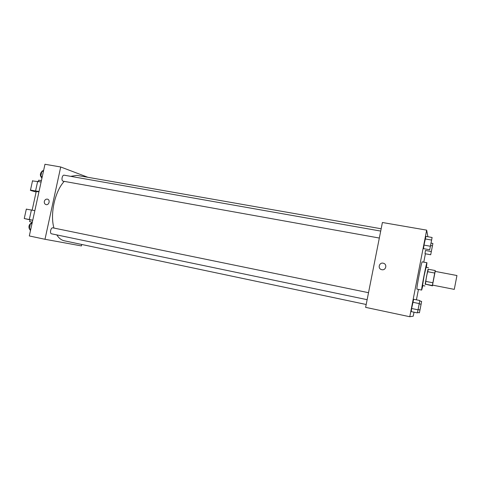 <?xml version="1.0" encoding="UTF-8"?>
<svg xmlns="http://www.w3.org/2000/svg" width="481" height="481" viewBox="0 0 481 481"><rect width="100%" height="100%" fill="white"/><g stroke="black" fill="none" stroke-linecap="round" stroke-linejoin="round"><path stroke-width="0.72" d="M454.28 289.376L456.95 275.529L435.185 271.392L432.527 285.107L454.28 289.376M434.716 273.052L432.353 285.504L425.15 284.091L427.483 271.669L434.716 273.052L435.251 270.556L435.293 271.41M432.353 285.504L432.479 285.852L432.641 285.131M425.601 281.349L432.828 282.762M425.15 284.091L432.479 285.852M427.483 271.669L428.042 269.192L435.251 270.556M428.318 269.246L426.503 276.425L425.384 284.457M424.933 285.985L422.552 285.51L424.098 275.962L426.076 267.298L428.457 267.749M422.889 285.582L421.663 290.067C421.025 290.332 426.539 261.85 426.954 262.746L426.406 267.364M421.675 290.073L416.931 289.123C416.173 289.364 421.681 260.942 422.21 261.856L426.954 262.746M432.106 237.482L425.919 236.399L423.995 245.1L423.527 248.659L429.713 249.777L432.106 237.482L429.713 249.777M431.18 251.509L425.451 250.469L425.012 253.709L430.705 254.75L432.906 243.44L430.705 254.75M427.904 236.748L426.659 230.134L409.77 316.732L413.239 316.179L414.021 312.187M416.426 299.819L418.452 289.43M423.767 262.151L425.396 253.776M419.841 300.517L413.666 299.254L411.634 308.489L411.255 311.604L417.43 312.903L419.841 300.517L417.43 312.903M426.659 230.134L382.401 222.499L365.62 307.359L409.77 316.732M381.848 269.703L381.535 269.625C377.26 268.536 379.365 261.826 383.519 263.293C387.5 264.358 385.858 270.659 381.848 269.703C385.858 270.659 387.5 264.358 383.519 263.293L383.519 263.293C379.365 261.832 377.26 268.536 381.535 269.625M64.496 240.837L64.298 240.795C61.382 240.163 58.886 238.203 56.812 234.908M53.962 228.078C49.868 214.165 54.888 191.348 64.201 181.379M70.653 176.335L76.936 175.367L381.162 228.758M379.329 238.041L63.011 181.151C61.045 180.646 62.187 174.675 64.147 175.186L380.705 231.078M51.575 233.814L51.563 233.814C49.459 233.532 50.818 227.272 52.862 227.85L368.518 292.695M60.714 166.985L87.903 177.297L60.714 166.985L44.992 239.279L81.421 245.917L81.728 244.474L81.421 245.917L44.992 239.279L29.311 235.949L44.973 164.268L60.714 166.985L44.992 239.279M421.633 301.407L419.414 312.794L421.633 301.407L419.769 301.028M419.895 310.377L421.17 303.83M419.366 303.884L420.935 304.202M418.254 309.608L419.817 309.938M417.556 312.409L419.414 312.794M419.901 310.395L421.182 303.818L419.883 310.389M431.174 252.357L432.455 245.815M431.186 243.133L432.906 243.44M430.723 245.538L432.293 245.815M425.451 250.469L425.012 253.709M417.941 310.281L419.342 303.144M413.666 299.254L412.848 302.272L419.071 303.547M412.848 302.272L411.634 308.489L417.857 309.788M411.634 308.489L411.255 311.604M430.224 247.18L431.595 240.061L430.224 247.18M425.919 236.399L425.198 238.925L431.433 240.025M425.198 238.925L423.995 245.1L430.224 246.218M423.995 245.1L423.527 248.659M430.242 247.18L431.595 240.061M32.263 222.462L30.447 223.641L29.323 228.782L30.489 230.573M29.329 228.776C28.577 226.834 28.95 225.12 30.447 223.641L31.938 223.942M29.323 228.782L30.814 229.088M43.663 170.268L41.901 171.248L40.783 176.359L41.901 178.331M41.901 171.248L43.392 171.513M40.783 176.359L42.274 176.629M41.246 177.182C39.905 175.306 40.103 173.419 41.841 171.519M47.451 199.146L47.451 199.146C45.911 198.96 44.871 199.711 44.33 201.413C44.871 199.711 45.911 198.954 47.451 199.146C50.523 199.777 49.038 205.477 46.032 204.605C44.673 204.112 44.108 203.048 44.33 201.413C44.108 203.048 44.679 204.112 46.032 204.605M34.842 210.642L26.317 209.145M36.219 191.54L38.949 191.847M36.123 191.967C31.614 190.831 29.732 190.211 30.483 190.109L39.021 191.504M30.044 219.775L32.738 220.286M30.026 219.853L24.26 218.536L32.75 220.226M32.305 222.246L29.636 221.651L32.323 222.186M32.498 180.922L41.107 181.956M41.426 180.495L38.684 180.279M31.403 209.963L29.311 219.528M37.668 181.325L35.582 190.861M64.298 240.795L366.185 304.491M51.563 233.814L367.141 299.681M32.161 210.107L36.243 191.438M29.636 221.651L30.05 219.757M38.714 180.141L38.42 181.463M26.335 209.049L24.26 218.536M32.558 180.658L30.483 190.109"/></g></svg>
